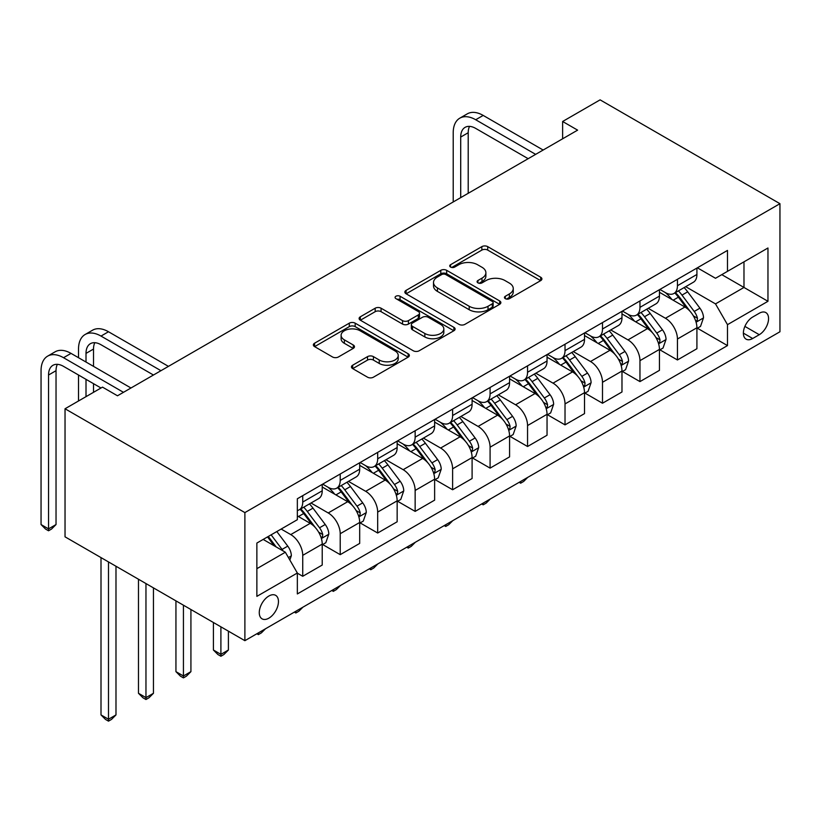 <?xml version="1.0" encoding="UTF-8"?>
<svg xmlns="http://www.w3.org/2000/svg" width="821" height="821" viewBox="0 0 821 821"><rect width="100%" height="100%" fill="white"/><g stroke="black" fill="none" stroke-linecap="round" stroke-linejoin="round"><path stroke-width="1.23" d="M505.305 298.659A2.915 1.683 0 0 0 509.431 298.659L540.69 280.618A4.156 2.401 0 0 0 541.911 278.914A4.156 2.401 0 0 0 540.69 277.221L487.725 246.639A4.156 2.401 0 0 0 481.845 246.639L450.585 264.69A2.915 1.683 0 0 0 449.723 265.881A2.915 1.683 0 0 0 450.585 267.071A2.915 1.683 0 0 0 454.701 267.071L458.744 264.731A13.31 7.687 0 0 1 477.576 264.731L481.989 267.277A13.31 7.687 0 0 1 485.888 272.716A13.31 7.687 0 0 1 481.989 278.155L477.945 280.484A2.915 1.683 0 0 0 477.093 281.675A2.915 1.683 0 0 0 477.945 282.865A2.915 1.683 0 0 0 482.06 282.865L486.104 280.525A13.31 7.687 0 0 1 504.936 280.525L509.348 283.081A13.31 7.687 0 0 1 513.248 288.51A13.31 7.687 0 0 1 509.348 293.949L505.305 296.289A2.915 1.683 0 0 0 504.453 297.469A2.915 1.683 0 0 0 505.305 298.659L505.305 296.289M268.867 618.172A13.567 7.83 120 0 0 277.724 606.216A13.567 7.83 120 0 0 275.651 595.348A13.567 7.83 120 0 0 268.867 596.025A13.567 7.83 120 0 0 260 607.981A13.567 7.83 120 0 0 262.084 618.849A13.567 7.83 120 0 0 268.867 618.172M352.671 365.212A4.156 2.401 0 0 0 351.46 366.905A4.156 2.401 0 0 0 352.671 368.608L367.531 377.188A4.156 2.401 0 0 0 373.422 377.188L408.14 357.145A4.156 2.401 0 0 0 409.361 355.442A4.156 2.401 0 0 0 408.14 353.748L355.175 323.166A4.156 2.401 0 0 0 349.294 323.166L314.576 343.209A4.156 2.401 0 0 0 313.355 344.912A4.156 2.401 0 0 0 314.576 346.606L332.515 356.971A4.156 2.401 0 0 0 338.406 356.971L353.266 348.391A4.156 2.401 0 0 0 354.477 346.698A4.156 2.401 0 0 0 353.266 344.994L344.358 339.853A11.135 6.424 0 0 1 341.105 335.317A11.135 6.424 0 0 1 347.971 329.375A11.135 6.424 0 0 1 360.101 330.771L394.973 350.895A11.135 6.424 0 0 1 398.226 355.442A11.135 6.424 0 0 1 391.36 361.384A11.135 6.424 0 0 1 379.23 359.988L373.422 356.632A4.156 2.401 0 0 0 367.531 356.632L352.671 365.212L352.671 368.608M779.95 203.69L600.1 99.854L562.631 121.487L577.615 130.139L117.485 395.784L102.502 387.132L65.033 408.766L244.884 512.602L779.95 203.69L779.95 331.756L244.884 640.678L244.884 512.602M459.042 324.357A4.156 2.401 0 0 0 464.922 324.357L499.64 304.314A4.156 2.401 0 0 0 500.861 302.61A4.156 2.401 0 0 0 499.64 300.917L446.686 270.335A4.156 2.401 0 0 0 440.795 270.335L406.077 290.377A4.156 2.401 0 0 0 404.856 292.081A4.156 2.401 0 0 0 406.077 293.774L459.042 324.357M397.087 299.296A2.915 1.683 0 0 1 400.043 299.706L400.043 296.237L453.89 327.333A4.156 2.401 0 0 1 455.111 329.026A4.156 2.401 0 0 1 453.89 330.73L419.172 350.772A4.156 2.401 0 0 1 413.291 350.772L360.327 320.19L360.327 316.793A4.156 2.401 0 0 0 359.105 318.497A4.156 2.401 0 0 0 360.327 320.19M360.327 316.793L375.187 308.214A4.156 2.401 0 0 1 381.067 308.214L402.547 320.621A4.156 2.401 0 0 0 408.427 320.621L418.289 314.925A4.156 2.401 0 0 0 419.51 313.232A4.156 2.401 0 0 0 418.289 311.528L395.927 298.618A2.915 1.683 0 0 1 395.075 297.428A2.915 1.683 0 0 1 396.871 295.878A2.915 1.683 0 0 1 400.043 296.237M759.271 313.242L752.672 317.05A13.146 7.584 120 0 0 744.083 328.626A13.146 7.584 120 0 0 746.104 339.155A13.146 7.584 120 0 0 752.672 338.509L759.271 334.701A13.146 7.584 120 0 0 767.851 323.115A13.146 7.584 120 0 0 765.839 312.585A13.146 7.584 120 0 0 759.271 313.242M697.368 267.81L715.502 278.278L727.488 271.351L727.488 250.415L297.346 498.758L297.346 519.703L256.87 543.061L256.87 596.364L297.346 573.007L297.346 593.942L727.488 345.6L727.488 324.664L715.502 303.893L685.699 286.683M727.488 271.351L767.963 247.993L767.963 301.297L727.488 324.664M65.033 408.766L65.033 536.831L244.884 640.678M562.631 121.487L562.631 138.79M721.792 274.645L743.98 287.453L743.98 261.837L767.963 247.993M715.502 303.893L743.98 287.453L767.963 301.297M256.87 568.676L285.349 552.235L263.172 539.428M297.346 573.181L302.733 576.291L302.733 555.355A16.954 9.79 -120 0 0 290.747 534.584L281.151 529.042M302.733 576.291L322.222 565.043L322.222 544.107A16.954 9.79 -120 0 0 310.235 523.336L297.346 515.896M322.674 544.539L340.212 554.657L340.212 533.722A16.954 9.79 -120 0 0 328.215 512.951L311.005 503.016M340.212 554.657L359.69 543.41L359.69 522.474A16.954 9.79 -120 0 0 347.704 501.703L322.222 486.997M360.142 522.905L377.681 533.024L377.681 512.088A16.954 9.79 -120 0 0 365.684 491.317L348.473 481.383M377.681 533.024L397.159 521.776L397.159 500.841A16.954 9.79 -120 0 0 385.172 480.069L359.69 465.363M397.61 501.272L415.149 511.391L415.149 490.455A16.954 9.79 -120 0 0 403.152 469.684L385.942 459.75M415.149 511.391L434.627 500.143L434.627 479.207A16.954 9.79 -120 0 0 422.641 458.436L397.159 443.73M435.079 479.638L452.617 489.757L452.617 468.822A16.954 9.79 -120 0 0 440.62 448.05L423.41 438.116M452.617 489.757L472.096 478.51L472.096 457.574A16.954 9.79 -120 0 0 460.109 436.803L434.627 422.097M472.547 458.005L490.086 468.124L490.086 447.188A16.954 9.79 -120 0 0 478.099 426.417L460.879 416.483M490.086 468.124L509.574 456.876L509.574 435.941A16.954 9.79 -120 0 0 497.577 415.169L472.096 400.463M510.015 436.372L527.554 446.501L527.554 425.555A16.954 9.79 -120 0 0 515.567 404.784L498.347 394.85M527.554 446.501L547.043 435.243L547.043 414.307A16.954 9.79 -120 0 0 535.046 393.536L509.574 378.83M547.484 414.738L565.022 424.868L565.022 403.922A16.954 9.79 -120 0 0 553.036 383.15L535.815 373.216M565.022 424.868L584.511 413.61L584.511 392.674A16.954 9.79 -120 0 0 572.514 371.903L547.043 357.197M584.963 393.105L602.491 403.234L602.491 382.288A16.954 9.79 -120 0 0 590.504 361.517L573.284 351.583M602.491 403.234L621.979 391.976L621.979 371.041A16.954 9.79 -120 0 0 609.993 350.269L584.511 335.563M622.431 371.472L639.959 381.601L639.959 360.655A16.954 9.79 -120 0 0 627.973 339.894L610.762 329.95M639.959 381.601L659.448 370.353L659.448 349.407A16.954 9.79 -120 0 0 647.461 328.636L621.979 313.93M659.899 349.838L677.438 359.967L677.438 339.022A16.954 9.79 -120 0 0 665.441 318.261L648.231 308.316M677.438 359.967L696.916 348.72L696.916 327.774A16.954 9.79 -120 0 0 684.93 307.003L659.448 292.297M659.899 289.444L665.441 292.645A16.954 9.79 -120 0 0 673.918 293.487A16.954 9.79 -120 0 0 677.438 285.718L677.438 279.314M622.431 311.077L627.973 314.279A16.954 9.79 -120 0 0 636.449 315.11A16.954 9.79 -120 0 0 639.959 307.352L639.959 300.948M584.963 332.71L590.504 335.912A16.954 9.79 -120 0 0 598.981 336.743A16.954 9.79 -120 0 0 602.491 328.985L602.491 322.581M547.484 354.344L553.036 357.546A16.954 9.79 -120 0 0 561.513 358.377A16.954 9.79 -120 0 0 565.022 350.618L565.022 344.215M510.015 375.977L515.567 379.179A16.954 9.79 -120 0 0 524.044 380.01A16.954 9.79 -120 0 0 527.554 372.252L527.554 365.848M472.547 397.6L478.099 400.802A16.954 9.79 -120 0 0 486.576 401.643A16.954 9.79 -120 0 0 490.086 393.885L490.086 387.481M435.079 419.233L440.62 422.435A16.954 9.79 -120 0 0 449.108 423.277A16.954 9.79 -120 0 0 452.617 415.518L452.617 409.115M397.61 440.867L403.152 444.069A16.954 9.79 -120 0 0 411.639 444.91A16.954 9.79 -120 0 0 415.149 437.152L415.149 430.748M360.142 462.5L365.684 465.702A16.954 9.79 -120 0 0 374.16 466.544A16.954 9.79 -120 0 0 377.681 458.785L377.681 452.381M322.674 484.133L328.215 487.335A16.954 9.79 -120 0 0 336.692 488.177A16.954 9.79 -120 0 0 340.212 480.418L340.212 474.015M697.368 328.205L727.488 345.6M673.918 293.487L693.406 282.229A16.954 9.79 -120 0 0 696.916 274.471L696.916 268.067M636.449 315.11L655.938 303.862A16.954 9.79 -120 0 0 659.448 296.104L659.448 289.7M598.981 336.743L618.47 325.496A16.954 9.79 -120 0 0 621.979 317.737L621.979 311.333M561.513 358.377L581.001 347.129A16.954 9.79 -120 0 0 584.511 339.371L584.511 332.967M524.044 380.01L543.523 368.762A16.954 9.79 -120 0 0 547.043 361.004L547.043 354.6M486.576 401.643L506.054 390.396A16.954 9.79 -120 0 0 509.574 382.637L509.574 376.234M449.108 423.277L468.586 412.029A16.954 9.79 -120 0 0 472.096 404.271L472.096 397.867M411.639 444.91L431.117 433.662A16.954 9.79 -120 0 0 434.627 425.904L434.627 419.5M374.16 466.544L393.649 455.296A16.954 9.79 -120 0 0 397.159 447.537L397.159 441.134M336.692 488.177L356.181 476.929A16.954 9.79 -120 0 0 359.69 469.171L359.69 462.767M297.346 510.498A16.954 9.79 -120 0 0 299.224 509.81L318.712 498.563A16.954 9.79 -120 0 0 322.222 490.804L322.222 484.4M299.224 509.81A16.954 9.79 -120 0 0 302.733 502.052L302.733 495.648M285.349 552.235L297.346 573.007M506.475 299.07L509.348 297.407A13.31 7.687 0 0 0 513.248 291.978L513.248 288.51M485.888 272.716L485.888 276.174A13.31 7.687 0 0 1 481.989 281.613L479.105 283.276M540.629 280.649L487.725 250.097A4.156 2.401 0 0 0 481.845 250.097L451.745 267.482M499.589 304.345L446.686 273.793A4.156 2.401 0 0 0 440.795 273.793L406.128 293.815M492.292 303.801A2.915 1.683 0 0 0 493.144 302.61A2.915 1.683 0 0 0 492.292 301.42L445.803 274.583A2.915 1.683 0 0 0 441.677 274.583L437.419 277.046A13.31 7.687 0 0 0 433.509 282.486A13.31 7.687 0 0 0 437.419 287.914L469.191 306.264A13.31 7.687 0 0 0 488.023 306.264L492.292 303.801L492.292 307.259A2.915 1.683 0 0 0 493.144 306.069L493.144 302.61M433.509 282.486L433.509 285.944A13.31 7.687 0 0 0 437.419 291.383L437.419 287.914M492.292 307.259L488.023 309.722A13.31 7.687 0 0 1 469.191 309.722L437.419 291.383M360.378 320.221L375.187 311.682L375.187 308.214M419.51 313.232L419.51 316.69A4.156 2.401 0 0 1 418.289 318.394L408.427 324.079A4.156 2.401 0 0 1 402.547 324.079L381.067 311.682A4.156 2.401 0 0 0 375.187 311.682M400.043 299.706L453.839 330.76M424.837 333.49A11.135 6.424 0 0 0 436.967 334.876A11.135 6.424 0 0 0 443.833 328.944A11.135 6.424 0 0 0 440.579 324.398L428.295 317.306A4.156 2.401 0 0 0 422.405 317.306L412.553 323.002A4.156 2.401 0 0 0 411.331 324.695A4.156 2.401 0 0 0 412.553 326.399L424.837 333.49L424.837 336.949A11.135 6.424 0 0 0 436.967 338.344A11.135 6.424 0 0 0 443.833 332.402L443.833 328.944M411.331 324.695L411.331 328.154A4.156 2.401 0 0 0 412.553 329.857L412.553 326.399M424.837 336.949L412.553 329.857M398.226 355.442L398.226 358.9A11.135 6.424 0 0 1 391.36 364.842A11.135 6.424 0 0 1 379.23 363.446L373.422 360.091A4.156 2.401 0 0 0 367.531 360.091L352.732 368.639M341.105 335.317L341.105 338.775A11.135 6.424 0 0 0 344.358 343.322L344.358 339.853M353.204 348.422L344.358 343.322M408.078 357.176L355.175 326.625A4.156 2.401 0 0 0 349.294 326.625L314.628 346.636M696.916 328.472L700.518 326.389L703.515 317.737A11.237 6.486 -120 0 0 699.923 308.173L687.68 291.824A32.43 18.719 -120 0 0 684.139 287.586M671.958 299.521A32.43 18.719 -120 0 0 665.318 292.574M695.89 321.586L697.203 320.18L697.45 318.22A11.237 6.486 -120 0 0 694.227 311.457L681.984 295.108A32.43 18.719 -120 0 0 678.444 290.87M675.426 292.615A26.919 15.537 60 0 1 679.85 297.633L690.215 311.477M674.852 292.943A32.43 18.719 60 0 1 678.382 297.181L686.53 308.06M527.749 477.36L523.654 481.455L520.658 483.189L519.159 482.317M520.658 481.455L520.658 483.189M453.213 201.956L453.213 132.735A31.793 18.36 60 0 1 459.801 118.173L467.293 113.852A31.793 18.36 60 0 1 483.189 115.422L543.143 150.038M459.801 118.173A31.793 18.36 60 0 1 475.698 119.753L535.651 154.369M528.149 158.689L475.698 128.404A21.192 12.233 -120 0 0 465.097 127.358A21.192 12.233 -120 0 0 460.704 137.056L460.704 197.625M469.53 126.383A21.192 12.233 -120 0 0 468.206 132.735L468.206 193.304M659.448 350.095L663.05 348.022L666.036 339.371A11.237 6.486 -120 0 0 662.455 329.806L650.211 313.458A32.43 18.719 -120 0 0 646.671 309.219M634.489 321.155A32.43 18.719 -120 0 0 627.849 314.207M658.421 343.219L659.735 341.813L659.981 339.853A11.237 6.486 -120 0 0 656.759 333.09L644.516 316.742A32.43 18.719 -120 0 0 640.975 312.503M637.958 314.248A26.919 15.537 60 0 1 642.371 319.266L652.736 333.11M637.373 314.576A32.43 18.719 60 0 1 640.914 318.815L649.062 329.693M490.281 498.994L486.186 503.088L483.189 504.823L481.691 503.95M483.189 503.088L483.189 504.823M621.979 371.728L625.571 369.655L628.568 361.004A11.237 6.486 -120 0 0 624.986 351.439L612.743 335.091A32.43 18.719 -120 0 0 609.203 330.853M597.021 342.788A32.43 18.719 -120 0 0 590.381 335.84M620.953 364.852L622.256 363.436L622.503 361.476A11.237 6.486 -120 0 0 619.291 354.723L607.047 338.375A32.43 18.719 -120 0 0 603.507 334.137M600.49 335.881A26.919 15.537 60 0 1 604.903 340.9L615.268 354.744M599.905 336.21A32.43 18.719 60 0 1 603.445 340.448L611.594 351.316M452.812 520.627L448.718 524.722L445.721 526.456L444.223 525.584M445.721 524.722L445.721 526.456M584.511 393.362L588.103 391.289L591.099 382.637A11.237 6.486 -120 0 0 587.518 373.073L575.264 356.714A32.43 18.719 -120 0 0 571.734 352.486M559.553 364.421A32.43 18.719 -120 0 0 552.913 357.474M583.485 386.486L584.788 385.07L585.034 383.109A11.237 6.486 -120 0 0 581.822 376.357L569.569 360.009A32.43 18.719 -120 0 0 566.038 355.77M563.021 357.515A26.919 15.537 60 0 1 567.434 362.533L577.799 376.367M562.436 357.843A32.43 18.719 60 0 1 565.977 362.082L574.115 372.95M415.344 542.26L411.249 546.355L408.253 548.089L406.754 547.217M408.253 546.355L408.253 548.089M547.043 414.995L550.634 412.922L553.631 404.271A11.237 6.486 -120 0 0 550.049 394.706L537.796 378.348A32.43 18.719 -120 0 0 534.266 374.109M522.084 386.055A32.43 18.719 -120 0 0 515.444 379.107M546.016 408.119L547.32 406.703L547.566 404.743A11.237 6.486 -120 0 0 544.354 397.99L532.1 381.642A32.43 18.719 -120 0 0 528.57 377.403M525.553 379.148A26.919 15.537 60 0 1 529.966 384.166L540.331 398M524.968 379.476A32.43 18.719 60 0 1 528.508 383.715L536.647 394.583M377.876 563.894L373.781 567.988L370.784 569.723L369.276 568.85M370.784 567.988L370.784 569.723M509.574 436.628L513.166 434.555L516.163 425.904A11.237 6.486 -120 0 0 512.581 416.339L500.328 399.981A32.43 18.719 -120 0 0 496.787 395.743M484.606 407.688A32.43 18.719 -120 0 0 477.976 400.73M508.548 429.752L509.851 428.336L510.098 426.376A11.237 6.486 -120 0 0 506.885 419.623L494.632 403.275A32.43 18.719 -120 0 0 491.091 399.037M488.074 400.781A26.919 15.537 60 0 1 492.497 405.8L502.863 419.634M487.5 401.11A32.43 18.719 60 0 1 491.04 405.348L499.178 416.216M340.407 585.527L336.312 589.622L333.316 591.356L331.807 590.484M333.316 589.622L333.316 591.356M472.096 458.262L475.698 456.189L478.694 447.537A11.237 6.486 -120 0 0 475.113 437.962L462.859 421.614A32.43 18.719 -120 0 0 459.319 417.376M447.137 429.321A32.43 18.719 -120 0 0 440.497 422.363M471.08 451.386L472.383 449.97L472.629 448.009A11.237 6.486 -120 0 0 469.417 441.257L457.164 424.909A32.43 18.719 -120 0 0 453.623 420.67M450.606 422.415A26.919 15.537 60 0 1 455.029 427.433L465.394 441.267M450.031 422.743A32.43 18.719 60 0 1 453.572 426.982L461.71 437.85M302.939 607.16L298.844 611.255L295.847 612.989L294.339 612.117M295.847 611.255L295.847 612.989M434.627 479.895L438.229 477.822L441.226 469.171A11.237 6.486 -120 0 0 437.634 459.596L425.391 443.248A32.43 18.719 -120 0 0 421.85 439.009M409.669 450.945A32.43 18.719 -120 0 0 403.029 443.997M433.611 473.019L434.914 471.603L435.161 469.643A11.237 6.486 -120 0 0 431.938 462.89L419.695 446.542A32.43 18.719 -120 0 0 416.155 442.303M413.137 444.048A26.919 15.537 60 0 1 417.561 449.066L427.926 462.9M412.563 444.377A32.43 18.719 60 0 1 416.103 448.615L424.241 459.483M265.47 628.794L261.376 632.888L258.369 634.623L256.87 633.75M258.369 632.888L258.369 634.623M397.159 501.528L400.761 499.455L403.758 490.804A11.237 6.486 -120 0 0 400.166 481.229L387.923 464.881A32.43 18.719 -120 0 0 384.382 460.643M372.2 472.578A32.43 18.719 -120 0 0 365.561 465.63M396.133 494.653L397.446 493.236L397.692 491.276A11.237 6.486 -120 0 0 394.47 484.523L382.227 468.175A32.43 18.719 -120 0 0 378.686 463.937M375.669 465.671A26.919 15.537 60 0 1 380.092 470.7L390.457 484.534M375.094 466.01A32.43 18.719 60 0 1 378.625 470.248L386.773 481.116M220.9 626.823L220.9 654.347L228.402 650.016L228.402 631.154M228.402 650.016L223.897 654.522L220.9 656.256L217.904 654.522L213.409 650.016L213.409 622.503M213.409 650.016L220.9 654.347L220.9 656.256M359.69 523.162L363.293 521.089L366.289 512.427A11.237 6.486 -120 0 0 362.697 502.863L350.454 486.514A32.43 18.719 -120 0 0 346.914 482.276M334.732 494.211A32.43 18.719 -120 0 0 328.092 487.264M358.664 516.286L359.978 514.87L360.224 512.909A11.237 6.486 -120 0 0 357.002 506.157L344.758 489.809A32.43 18.719 -120 0 0 341.218 485.57M338.201 487.305A26.919 15.537 60 0 1 342.624 492.333L352.979 506.167M337.616 487.643A32.43 18.719 60 0 1 341.156 491.882L349.305 502.75M183.432 605.2L183.432 675.981L190.924 671.65L190.924 609.521M190.924 671.65L186.429 676.155L183.432 677.889L180.435 676.155L175.94 671.65L175.94 600.869M175.94 671.65L183.432 675.981L183.432 677.889M322.222 544.795L325.814 542.722L328.81 534.061A11.237 6.486 -120 0 0 325.229 524.496L312.986 508.148A32.43 18.719 -120 0 0 309.445 503.909M321.196 537.919L322.509 536.503L322.745 534.543A11.237 6.486 -120 0 0 319.533 527.79L307.29 511.442A32.43 18.719 -120 0 0 303.749 507.204M300.732 508.938A26.919 15.537 60 0 1 305.145 513.967L315.51 527.8M300.147 509.277A32.43 18.719 60 0 1 303.688 513.515L311.836 524.383M145.964 583.567L145.964 697.614L153.455 693.283L153.455 587.887M153.455 693.283L148.96 697.788L145.964 699.513L142.967 697.788L138.472 693.283L138.472 579.236M138.472 693.283L145.964 697.614L145.964 699.513M78.518 357.71L78.518 349.058A31.793 18.36 60 0 1 85.107 334.506L92.599 330.175A31.793 18.36 60 0 1 108.495 331.756L168.449 366.371M85.107 334.506A31.793 18.36 60 0 1 101.004 336.076L160.957 370.692M153.455 375.023L101.004 344.738A21.192 12.233 -120 0 0 90.402 343.681A21.192 12.233 -120 0 0 86.01 353.389L86.01 362.04M94.836 342.706A21.192 12.233 -120 0 0 93.512 349.058L93.512 366.371M86.01 379.343L86.01 396.656M93.512 383.674L93.512 392.325M78.518 400.976L78.518 375.023M289.844 560.025L291.342 555.694A11.237 6.486 -120 0 0 287.76 546.129L276.831 531.546M283.091 550.932A11.237 6.486 -120 0 0 282.065 549.423L271.135 534.83M268.323 536.452L276.174 546.94M267.543 536.903L274.204 545.801M108.495 561.933L108.495 719.247L115.987 714.917L115.987 566.254M115.987 714.917L111.492 719.422L108.495 721.146L105.499 719.422L101.004 714.917L101.004 557.603M101.004 714.917L108.495 719.247L108.495 721.146M101.004 387.994L63.535 366.371A21.192 12.233 -120 0 0 52.934 365.314A21.192 12.233 -120 0 0 48.542 375.023L48.542 528.878L41.05 524.547L41.05 370.692A31.793 18.36 60 0 1 47.639 356.14L55.13 351.809A31.793 18.36 60 0 1 71.027 353.389L130.98 387.994M47.639 356.14A31.793 18.36 60 0 1 63.535 357.71L123.478 392.325M57.367 364.339A21.192 12.233 -120 0 0 56.033 370.692L56.033 524.547L48.542 528.878L48.542 530.777L45.545 529.052L41.05 524.547M56.033 524.547L51.538 529.052L48.542 530.777M290.747 534.584L310.235 523.336M328.215 512.951L347.704 501.703M365.684 491.317L385.172 480.069M403.152 469.684L422.641 458.436M440.62 448.05L460.109 436.803M478.099 426.417L497.577 415.169M515.567 404.784L535.046 393.536M553.036 383.15L572.514 371.903M590.504 361.517L609.993 350.269M627.973 339.894L647.461 328.636M665.441 318.261L684.93 307.003M677.438 285.718L696.916 274.471M677.438 339.022L696.916 327.774M639.959 360.655L659.448 349.407M639.959 307.352L659.448 296.104M602.491 382.288L621.979 371.041M602.491 328.985L621.979 317.737M565.022 403.922L584.511 392.674M565.022 350.618L584.511 339.371M527.554 425.555L547.043 414.307M527.554 372.252L547.043 361.004M490.086 447.188L509.574 435.941M490.086 393.885L509.574 382.637M452.617 468.822L472.096 457.574M452.617 415.518L472.096 404.271M415.149 490.455L434.627 479.207M415.149 437.152L434.627 425.904M377.681 512.088L397.159 500.841M377.681 458.785L397.159 447.537M340.212 533.722L359.69 522.474M340.212 480.418L359.69 469.171M302.733 555.355L322.222 544.107M302.733 502.052L322.222 490.804M744.893 326.399L759.271 334.701M743.385 333.141L752.672 338.509M509.348 297.407L509.348 293.949M477.945 282.865L477.945 280.484M481.989 281.613L481.989 278.155M450.585 267.071L450.585 264.69M481.845 250.097L481.845 246.639M487.725 250.097L487.725 246.639M540.69 280.618L540.69 277.221M406.077 293.774L406.077 290.377M440.795 273.793L440.795 270.335M446.686 273.793L446.686 270.335M499.64 304.314L499.64 300.917M469.191 309.722L469.191 306.264M488.023 309.722L488.023 306.264M381.067 311.682L381.067 308.214M402.547 324.079L402.547 320.621M408.427 324.079L408.427 320.621M418.289 318.394L418.289 314.925M453.89 330.73L453.89 327.333M367.531 360.091L367.531 356.632M373.422 360.091L373.422 356.632M379.23 363.446L379.23 359.988M353.266 348.391L353.266 344.994M314.576 346.606L314.576 343.209M349.294 326.625L349.294 323.166M355.175 326.625L355.175 323.166M408.14 357.145L408.14 353.748M696.075 322.201L703.433 317.953M681.984 295.108L687.68 291.824M673.148 300.209L678.382 297.181M694.227 311.457L699.923 308.173M693.345 315.849L697.45 318.22M483.189 115.422L475.698 119.753M468.206 132.735L460.704 137.056M658.606 343.835L665.964 339.586M644.516 316.742L650.211 313.458M635.68 321.842L640.914 318.815M656.759 333.09L662.455 329.806M655.866 337.482L659.981 339.853M621.138 365.468L628.496 361.219M607.047 338.375L612.743 335.091M598.211 343.476L603.445 340.448M619.291 354.723L624.986 351.439M618.398 359.116L622.503 361.476M583.669 387.102L591.028 382.853M569.569 360.009L575.264 356.714M560.743 365.109L565.977 362.082M581.822 376.357L587.518 373.073M580.929 380.739L585.034 383.109M546.201 408.735L553.559 404.486M532.1 381.642L537.796 378.348M523.275 386.742L528.508 383.715M544.354 397.99L550.049 394.706M543.461 402.372L547.566 404.743M508.733 430.368L516.091 426.12M494.632 403.275L500.328 399.981M485.806 408.376L491.04 405.348M506.885 419.623L512.581 416.339M505.993 424.005L510.098 426.376M471.264 452.002L478.622 447.753M457.164 424.909L462.859 421.614M448.338 430.009L453.572 426.982M469.417 441.257L475.113 437.962M468.524 445.639L472.629 448.009M433.796 473.635L441.154 469.386M419.695 446.542L425.391 443.248M410.859 451.642L416.103 448.615M431.938 462.89L437.634 459.596M431.056 467.272L435.161 469.643M396.317 495.268L403.675 491.02M382.227 468.175L387.923 464.881M373.391 473.276L378.625 470.248M394.47 484.523L400.166 481.229M393.587 488.906L397.692 491.276M358.849 516.902L366.207 512.653M344.758 489.809L350.454 486.514M335.922 494.899L341.156 491.882M357.002 506.157L362.697 502.863M356.119 510.539L360.224 512.909M321.38 538.535L328.739 534.286M307.29 511.442L312.986 508.148M298.454 516.532L303.688 513.515M319.533 527.79L325.229 524.496M318.64 532.172L322.745 534.543M108.495 331.756L101.004 336.076M93.512 349.058L86.01 353.389M288.428 557.562L291.27 555.92M282.065 549.423L287.76 546.129M71.027 353.389L63.535 357.71M56.033 370.692L48.542 375.023"/></g></svg>
